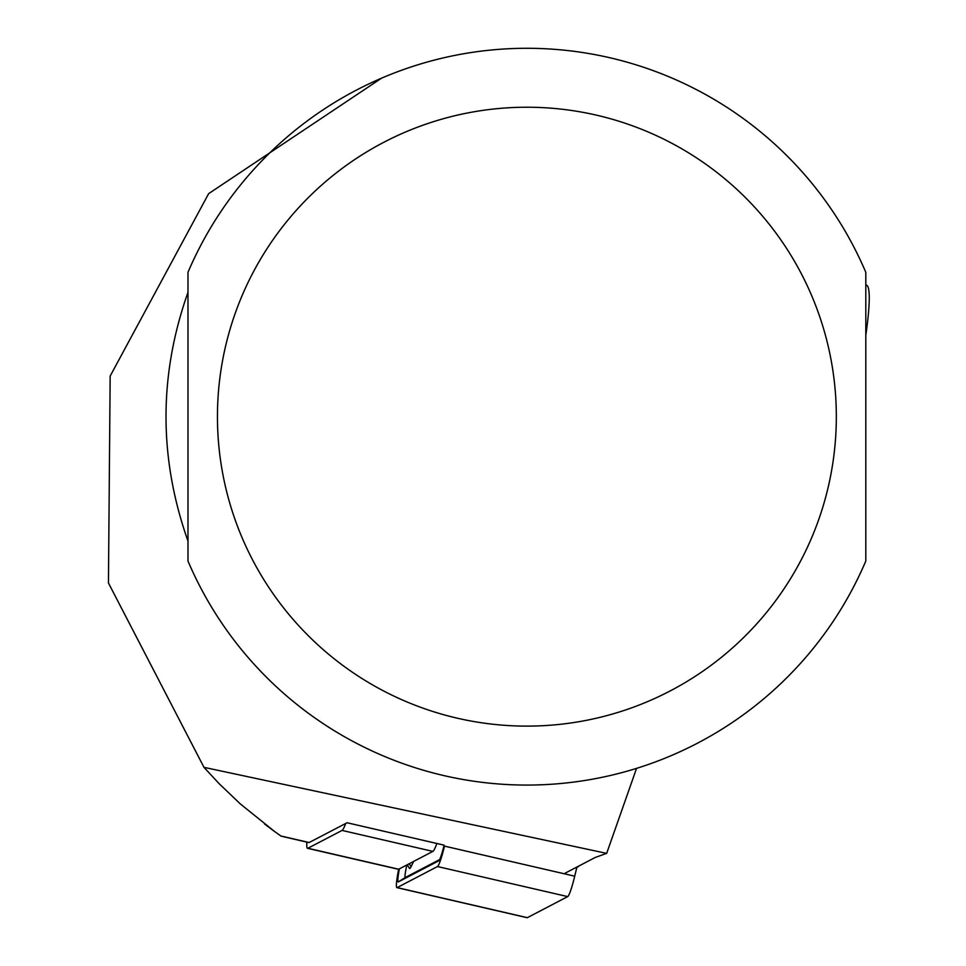 <?xml version="1.0" encoding="UTF-8"?>
<svg xmlns="http://www.w3.org/2000/svg" width="966" height="966" viewBox="0 0 966 966"><rect width="100%" height="100%" fill="white"/><g stroke="black" fill="none" stroke-linecap="round" stroke-linejoin="round"><path stroke-width="1.45" d="M381.558 78.174L208.644 193.659L110.16 376.064L108.446 582.993L203.983 767.342L219.041 783.583L240.377 803.978L274.887 831.726L281.166 836.182L308.866 842.581A29.475 3.079 103 0 0 309.156 842.521L347.06 822.754L444.094 845.153M203.983 767.342L606.672 853.364L595.285 857.446L565.243 873.119M281.166 836.182L277.882 833.875M274.537 831.485L264.503 823.986M187.984 416.672L187.984 561.053A368.372 368.372 0 0 0 865.802 561.053L865.802 272.303A368.372 368.372 0 0 0 187.984 272.303L187.984 416.672M187.984 541.057C158.69 458.138 158.69 375.219 187.984 292.3L187.984 541.057M606.672 853.364L636.558 768.356M865.802 541.057L865.802 292.3M865.802 284.982L866.345 285.103A132.62 13.862 103 0 1 869.159 293.869A132.62 13.862 103 0 1 865.802 335.359M345.707 823.455A35.368 3.695 103 0 1 342.061 830.422L307.888 848.257A35.368 3.695 103 0 1 307.538 848.317A35.368 3.695 103 0 1 306.874 842.111M436.861 843.475A35.368 3.695 103 0 1 432.877 851.396L398.704 869.219A35.368 3.695 103 0 1 398.354 869.279A35.368 3.695 103 0 1 398.064 869.074M407.254 864.763L409.427 868.277A23.57 2.463 -77 0 0 411.166 866.526L413.593 861.455M439.627 859.583L405.382 877.442A11.785 1.232 103 0 1 406.891 864.944M576.919 867.021L574.722 876.186L444.493 846.119A23.57 2.463 103 0 1 437.489 866.538L397.135 887.597A23.57 2.463 103 0 1 396.893 887.633A23.57 2.463 103 0 1 398.68 869.231M444.01 845.492A17.678 1.847 103 0 1 438.793 860.791A17.678 1.847 103 0 1 438.757 860.815L398.403 881.861A17.678 1.847 103 0 1 399.405 868.857M574.722 876.186A23.57 2.463 103 0 1 567.706 896.605L527.351 917.664A23.57 2.463 103 0 1 527.122 917.7A23.57 2.463 103 0 1 526.929 917.555M578.827 866.031A11.785 1.232 103 0 1 578.429 866.538L576.787 867.577M309.156 842.521L280.913 836.001M187.984 561.053A368.372 368.372 0 0 0 865.802 561.053M217.447 416.672A309.434 309.434 0 0 0 681.61 684.653A309.434 309.434 0 0 0 681.61 148.692A309.434 309.434 0 0 0 217.447 416.672M398.704 869.219L307.888 848.257M432.877 851.396L342.061 830.422M567.706 896.605L437.489 866.538M527.351 917.664L397.135 887.597M398.403 881.861L405.382 877.442M409.161 863.761L411.166 866.526M307.538 848.317L398.354 869.279M396.893 887.633L527.122 917.7M443.454 844.996L443.937 845.793"/></g></svg>
